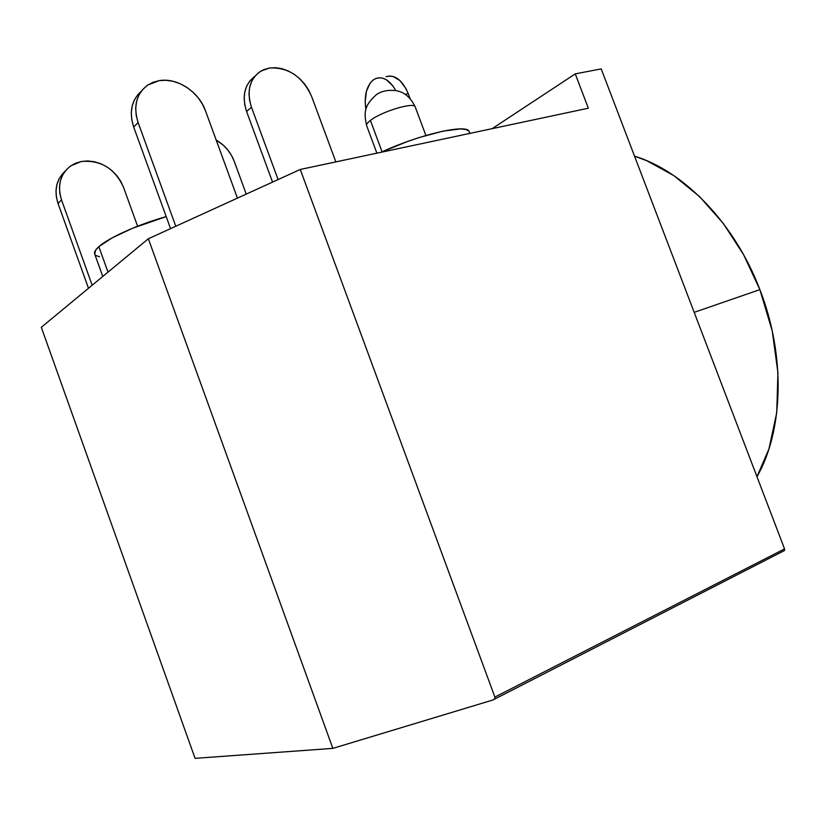 <?xml version="1.0" encoding="UTF-8"?>
<svg xmlns="http://www.w3.org/2000/svg" width="826" height="826" viewBox="0 0 826 826"><rect width="100%" height="100%" fill="white"/><g stroke="black" fill="none" stroke-linecap="round" stroke-linejoin="round"><path stroke-width="1.24" d="M370.399 120.441L382.087 151.829L370.399 120.441C367.353 122.775 366.114 124.561 366.692 125.779C366.114 124.561 367.353 122.775 370.399 120.441C381.375 111.644 413.723 101.825 415.168 106.791C413.723 101.825 381.375 111.644 370.399 120.441M94.794 254.284L95.486 250.35L98.841 246.685L112.191 237.857L132.635 228.224L166.202 216.598C138.582 224.3 108.66 237.743 98.841 246.685L107.999 272.136L98.841 246.685C95.62 249.545 94.195 251.868 94.567 253.654L102.775 276.462M469.478 132.408L469.065 131.303C466.091 123.724 418.854 134.648 381.137 152.263L406.392 141.917L419.36 137.488L442.984 131.148L460.34 128.918L465.792 129.434L468.838 131.004L469.478 132.408M759.868 289.637L694.191 312.342L759.868 289.637C734.655 223.092 683.804 171.147 634.533 156.155L646.944 160.791L673.84 175.618L699.632 196.671L723.235 223.361L743.627 254.749L759.868 289.637L772.238 330.937L777.927 372.64L776.75 412.608L768.965 448.869L756.977 476.726C783.451 430.511 785.794 355.861 759.868 289.637M492.151 128.66L575.257 73.875L601.204 68.888L575.257 73.875L588.329 108.206L300.251 169.464L148.339 238.766L41.3 327.313L195.06 758.34L332.847 748.377L195.06 758.34L41.3 327.313L148.339 238.766L300.251 169.464L494.888 697.092L494.712 698.775L493.225 699.901L332.847 748.377L148.339 238.766L332.847 748.377L493.225 699.901L494.712 698.775L494.888 697.092L784.545 548.898L601.204 68.888L784.545 548.898L494.888 697.092L300.251 169.464L588.329 108.206L575.257 73.875L492.151 128.66M784.432 550.56L783.657 550.963L784.617 550.219L784.545 548.898L784.432 550.56L494.32 699.281M99.512 256.783L95.888 255.471M386.072 76.684C394.973 74.381 402.365 80.06 408.261 93.72L410.006 98.387L408.261 93.72L405.215 94.288L408.261 93.72L405.979 88.64L400.021 80.607L393.031 76.415L389.49 75.982M395.757 90.457L393 86.049L386.392 79.781L382.851 78.212L379.32 77.758L375.954 78.449L372.877 80.225L370.203 83.034L366.434 91.201L365.175 101.681L365.897 109.61C363.998 96.208 366.321 86.41 372.877 80.225L375.913 78.46C383.212 76.25 389.831 80.246 395.757 90.457M237.444 198.116L205.437 110.684L202.277 103.88L197.982 97.561L192.706 91.944L186.645 87.246L180.006 83.653L173.047 81.289L166.016 80.267L159.191 80.628L152.831 82.373L147.183 85.45L142.475 89.745L138.892 95.104L136.6 101.319L135.691 108.154L136.197 115.33L138.118 122.568L133.688 127.049L170.569 228.626L133.688 127.049L138.118 122.568L175.783 226.252L138.118 122.568C133.069 106.265 136.311 93.741 147.833 85.006L159.191 80.628C177.136 77.396 198.89 91.738 205.437 110.684L237.444 198.116M138.045 94.401L134.483 99.739L132.191 105.924L131.272 112.718L131.778 119.853L133.688 127.049C128.928 112.099 131.468 100.163 141.298 91.221M137.612 226.221L123.518 187.275L120.71 181.224L116.838 175.628L112.057 170.714L106.533 166.645L100.483 163.589L94.112 161.669L87.659 160.946L81.392 161.483L75.527 163.249L70.303 166.191L65.935 170.208L62.59 175.143L60.401 180.822L59.482 187.006L59.854 193.46L61.527 199.923L58.026 203.454L88.485 288.284L58.026 203.454L61.527 199.923L92.171 285.228L61.527 199.923C57.108 185.375 60.226 173.987 70.912 165.768L81.392 161.483C100.813 159.883 114.855 168.483 123.518 187.275L137.612 226.221M62.435 173.883L59.1 178.808L56.922 184.446L56.003 190.599L56.374 197.022L58.026 203.454C53.907 190.321 56.261 179.583 65.109 171.219M311.619 96.446L308.656 90.055L304.67 84.097L299.817 78.8L294.283 74.361L288.253 70.953L281.955 68.703L275.626 67.701L269.513 68.011L263.845 69.621L258.837 72.471L254.707 76.477L251.6 81.485L249.669 87.298L248.987 93.689L249.597 100.421L251.455 107.204L278.083 179.583L251.455 107.204L246.602 111.51L272.549 182.102L246.602 111.51L251.455 107.204C246.396 90.829 249.628 78.738 261.161 70.943L269.513 68.011C288.439 67.112 302.471 76.591 311.619 96.446L335.862 161.896L311.619 96.446M253.985 76.942L249.865 80.927L246.767 85.914L244.837 91.696L244.155 98.067L244.754 104.757L246.602 111.51C241.75 96.136 244.486 84.428 254.8 76.353M234.171 161.173L231.466 155.35L227.811 149.971L223.319 145.221L216.206 140.09C224.672 145.046 230.661 152.067 234.171 161.173L246.241 194.11L234.171 161.173M425.906 135.485L415.168 106.791C412.081 100.369 408.116 95.816 403.284 93.132C397.915 89.704 384.679 88.64 376.45 94.598C363.306 106.275 364.142 113.42 366.579 125.469M469.849 133.399L469.065 131.303M376.883 153.171L366.692 125.779"/></g></svg>
